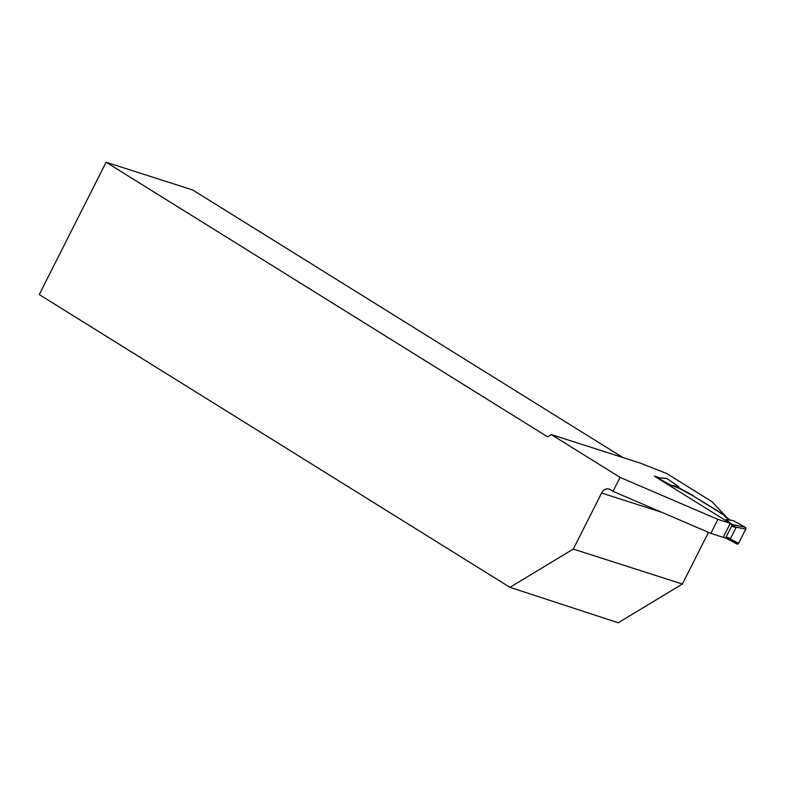 <?xml version="1.0" encoding="UTF-8"?>
<svg xmlns="http://www.w3.org/2000/svg" width="785" height="785" viewBox="0 0 785 785"><rect width="100%" height="100%" fill="white"/><g stroke="black" fill="none" stroke-linecap="round" stroke-linejoin="round"><path stroke-width="1.18" d="M730.099 523.664L731.218 524.36A1.413 1.119 107.8 0 1 731.551 526.215L726.076 537.068A1.413 1.119 107.8 0 1 724.476 537.725L723.348 537.018M726.076 537.068L730.55 538.5L736.026 527.648L726.086 519.542L733.18 520.592L745.377 527.294L732.297 524.566M725.222 516.54L730.423 520.18L725.065 516.854L724.418 515.392L693.341 496.061L724.584 515.078L726.93 518.012M657.29 477.673L666.583 478.399A1.413 1.119 107.8 0 1 667.024 478.556L678.534 486.602L679.359 488.427L693.341 496.061M679.359 488.427L670.989 485.277L657.133 477.643M730.55 538.5L727.126 538.598L724.673 537.813M729.53 538.804L736.948 543.985L738.577 543.357L745.75 529.168L745.377 527.294A1.413 1.119 -72.2 0 1 745.75 529.168L738.577 543.357A1.413 1.119 107.8 0 1 736.948 543.985L726.351 538.353M738.577 543.357L729.932 538.765M745.75 529.168L735.83 527.098M667.024 478.556L657.045 477.771M670.989 485.277L678.534 486.602M717.902 519.395L730.256 523.35L723.191 537.332L710.847 533.378L717.902 519.395L620.081 477.378L551.247 434.566L640.128 463.062L666.72 473.512L711.926 501.635L727.087 517.698M730.256 523.35L654.229 476.073L660.126 477.888M679.104 487.858L693.498 495.747M708.482 532.358L682.381 584.04L573.305 549.068L601.604 493.039A7.536 5.986 -72.2 0 1 609.052 489.055A7.536 5.986 -72.2 0 1 610.122 489.555L613.016 491.351L710.847 533.378M613.016 491.351L620.081 477.378M573.305 549.068L509.946 587.327L39.25 294.571L106.103 162.23L547.616 436.833L551.247 434.566M509.946 587.327L618.237 622.77L682.381 584.04M106.103 162.23L192.737 189.999L622.868 457.527M745.377 527.294L733.18 520.592M656.397 477.417L657.114 477.643M731.218 524.36L733.298 525.028M731.551 526.215L736.026 527.648M601.604 493.039L662.02 512.399M656.309 477.358L657.231 477.653M737.036 544.044L725.644 537.98"/></g></svg>
